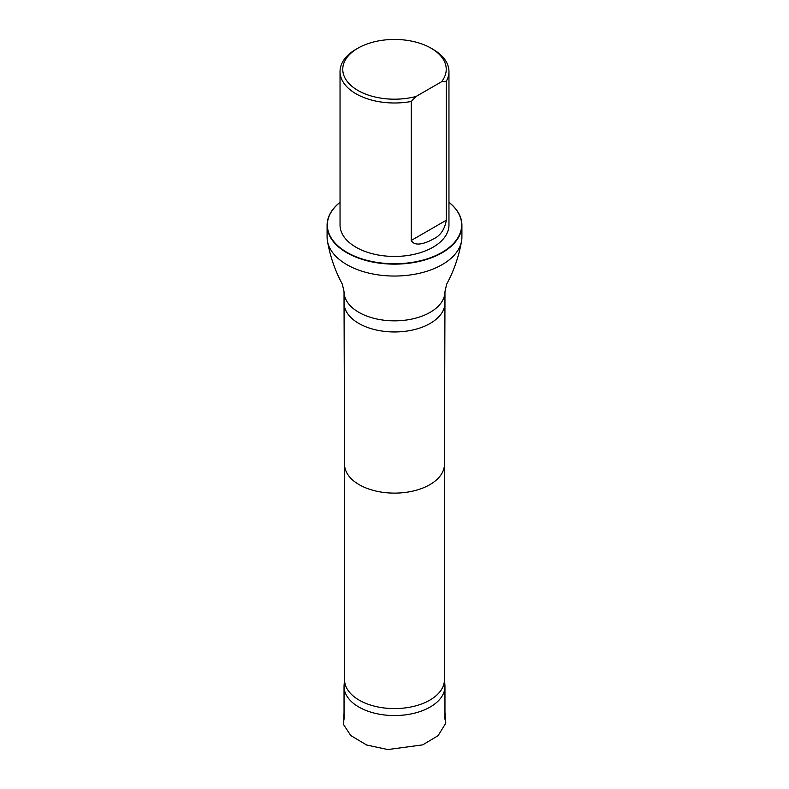 <?xml version="1.0" encoding="UTF-8"?>
<svg xmlns="http://www.w3.org/2000/svg" width="789" height="789" viewBox="0 0 789 789"><rect width="100%" height="100%" fill="white"/><g stroke="black" fill="none" stroke-linecap="round" stroke-linejoin="round"><path stroke-width="1.18" d="M344.556 679.112L344.093 685.128A50.457 29.134 0 0 0 344.043 686.43A50.457 29.134 0 0 0 394.5 715.554A50.457 29.134 0 0 0 444.957 686.43A50.457 29.134 0 0 0 444.907 685.128L444.444 679.112M416.03 96.485A51.739 29.874 180 0 1 352.012 86.366A51.739 29.874 180 0 1 357.91 48.198A51.739 29.874 180 0 1 431.09 48.198A51.739 29.874 180 0 1 441.544 81.75L416.03 96.485L411.256 101.465A54.461 31.442 180 0 1 355.987 93.783A54.461 31.442 180 0 1 340.039 71.543A54.461 31.442 180 0 1 355.987 49.312L357.91 48.198M431.09 48.198L433.013 49.312A54.461 31.442 180 0 1 448.961 71.543A54.461 31.442 180 0 1 446.318 81.218L446.318 220.21C444.651 229.619 440.223 235.941 433.023 239.185C427.362 242.322 415.162 247.677 411.256 240.458L411.256 101.465M441.544 81.75L446.318 81.218M448.961 71.543L448.961 224.993A54.461 31.442 180 0 1 415.339 254.048A54.461 31.442 180 0 1 355.987 247.233A54.461 31.442 180 0 1 340.039 224.993L340.039 71.543M344.556 464.287A49.944 28.828 0 0 0 344.556 464.336L344.556 679.753A49.944 28.828 0 0 0 394.5 708.591A49.944 28.828 0 0 0 444.444 679.753L444.444 464.317A49.944 28.828 0 0 0 444.444 464.287M327.09 225.22L327.09 237.124A67.41 38.917 0 0 0 327.425 240.99A67.41 38.917 0 0 0 394.5 276.042A67.41 38.917 0 0 0 461.575 240.99A67.41 38.917 0 0 0 461.91 237.124L461.91 225.22A67.41 38.917 180 0 1 394.5 264.137A67.41 38.917 180 0 1 327.09 225.22A67.41 38.917 180 0 1 340.039 202.28M448.961 202.329A67.144 38.76 180 0 1 439.365 253.831A67.144 38.76 180 0 1 349.635 253.831A67.144 38.76 180 0 1 340.039 202.329M448.961 202.28A67.41 38.917 180 0 1 461.91 225.22M444.957 291.713A50.457 29.134 0 0 1 394.5 320.847A50.457 29.134 0 0 1 344.043 291.713L344.043 302.828A50.457 29.134 0 0 0 344.043 302.887L344.556 464.336A49.944 28.828 0 0 0 394.5 493.115A49.944 28.828 0 0 0 444.444 464.336L444.957 302.887A50.457 29.134 0 0 0 444.957 302.828L444.957 291.713L446.682 284.109C453.931 270.726 458.892 256.356 461.575 240.99M344.043 302.887A50.457 29.134 0 0 0 394.5 331.962A50.457 29.134 0 0 0 444.957 302.887M411.256 240.458L446.318 220.21M444.957 712.22L445.775 723.178L438.092 735.673L422.726 744.865L387.843 749.55L366.707 745.033L350.78 735.555L343.669 724.736L344.043 712.142M344.043 686.43L344.043 719.252M444.957 686.43L444.957 719.252M344.043 291.713L342.318 284.109C335.069 270.726 330.108 256.356 327.425 240.99"/></g></svg>
